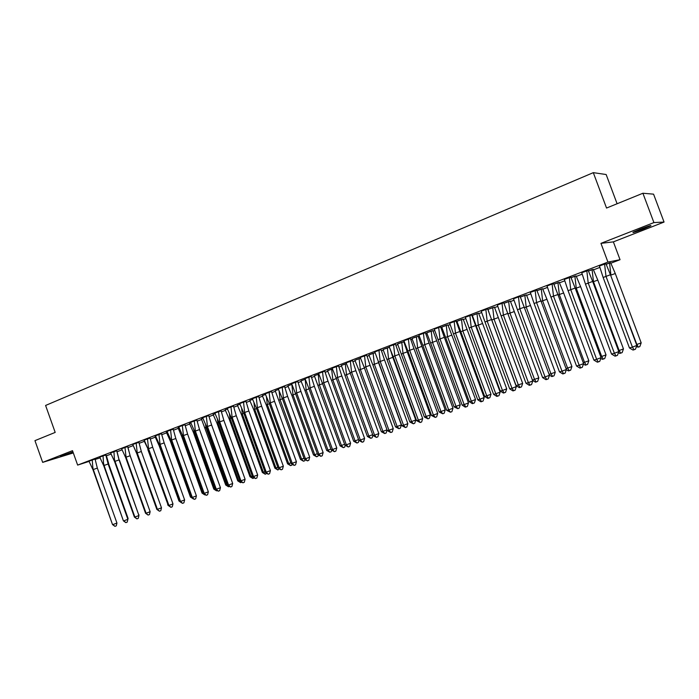 <?xml version="1.0" encoding="UTF-8"?>
<svg xmlns="http://www.w3.org/2000/svg" width="699" height="699" viewBox="0 0 699 699"><rect width="100%" height="100%" fill="white"/><g stroke="black" fill="none" stroke-linecap="round" stroke-linejoin="round"><path stroke-width="1.05" d="M73.037 452.166L60.498 456.377L72.932 451.869M640.197 229.185C648.253 226.118 651.774 224.999 650.778 225.829L643.604 228.923C635.627 231.954 632.123 233.055 633.093 232.243L640.197 229.185M89.236 461.349L77.641 465.088L72.504 450.663L42.665 462.371L34.95 440.641L55.186 432.41L45.592 405.455L593.302 172.653L606.54 208.049L642.905 193.247L653.565 194.156L664.05 222.064L653.914 222.579L600.948 243.357L607.938 262.081L620.039 259.705L610.891 263.2M642.905 193.247L653.914 222.579M42.665 462.371L73.308 452.926M600.948 243.357L613.373 241.871L664.05 222.064M613.373 241.871L620.039 259.705M599.777 267.437L593.486 269.84M582.101 274.191L576.36 276.385M564.696 280.832L559.48 282.824M547.562 287.376L542.861 289.176M530.69 293.825L526.487 295.424M514.071 300.168L510.357 301.584M497.705 306.415L494.455 307.656M481.585 312.567L478.798 313.633M472.681 315.965L472.07 316.201M465.7 318.639L463.358 319.53M457.26 321.855L456.403 322.187M450.051 324.607L448.138 325.341M442.065 327.656L440.955 328.084M434.629 330.496L433.144 331.064M427.08 333.379L425.735 333.895M419.435 336.298L418.352 336.717M412.314 339.015L410.732 339.618M404.468 342.021L403.777 342.283M397.757 344.581L395.949 345.271M383.393 350.059L381.374 350.837M369.238 355.468L367.001 356.324M355.275 360.798L352.838 361.733M341.505 366.058L338.858 367.062M327.918 371.248L325.079 372.331M314.515 376.359L311.492 377.512M301.295 381.409L298.089 382.633M288.25 386.39L284.86 387.683M275.38 391.309L271.815 392.663M262.675 396.158L258.945 397.582M250.137 400.946L246.24 402.432M237.765 405.665L233.711 407.22M225.55 410.33L221.338 411.938M213.492 414.935L209.132 416.604M201.583 419.479L197.074 421.2M189.831 423.97L185.183 425.743M178.219 428.4L173.439 430.226M166.755 432.777L161.836 434.656M155.44 437.102L150.39 439.033M144.256 441.375L139.084 443.349M133.221 445.586L127.917 447.613M122.168 449.806L117.126 451.729M111.167 454.009L106.458 455.8M617.103 203.75L606.155 174.523L593.302 172.653M77.641 465.088L607.938 262.081M100.175 457.828L95.012 459.488M610.646 262.745L606.024 264.301L609.545 262.964L610.926 275.074L615.286 273.536L610.638 262.745L609.545 262.955M610.437 274.742L636.833 345.42L632.412 347.106L633.993 349.771L632.997 350.05L629.441 347.945L632.412 347.106L605.981 276.315L604.574 263.96L599.427 265.935L603.15 277.486L610.437 274.742L605.919 263.663L599.427 265.961M593.25 269.386L588.322 271.063L592.088 269.639L593.46 281.653L597.802 280.116L593.25 269.386L592.088 269.631M592.656 281.444L618.807 351.58L614.395 353.257L615.994 355.896L615.041 356.158L611.529 354.061L614.395 353.257L588.209 283.016L586.819 270.758L581.743 272.697L585.474 284.144L592.656 281.444L588.226 270.426L581.751 272.724M576.116 275.93L570.9 277.73L574.893 276.21L576.247 288.137L580.589 286.599L576.116 275.93L574.893 276.201M575.146 288.04L601.061 357.643L596.658 359.321L598.283 361.925L597.357 362.169L593.897 360.09L596.658 359.321L570.716 289.604L569.336 277.451L564.338 279.355L568.086 290.697L575.146 288.04L570.812 277.092L564.346 279.382M559.235 282.352L553.748 284.283L557.959 282.676L559.305 294.515L563.639 292.977L559.244 282.379L557.959 282.667M557.907 294.532L583.586 363.611L579.191 365.289L580.843 367.857L579.952 368.093L576.535 366.023L579.191 365.289L553.486 296.096L557.907 294.532L553.66 283.654L552.236 283.977L546.994 285.987L550.952 297.154L553.486 296.096L552.114 284.03L547.195 285.908M542.625 288.704L536.849 290.74L541.288 289.054L542.616 300.806L546.941 299.268L542.625 288.731L541.279 289.045M540.939 300.928L566.382 369.491L561.996 371.16L563.665 373.694L562.809 373.93L559.445 371.859L561.996 371.16L536.526 302.492L535.163 290.513L530.323 292.365L534.088 303.506L540.939 300.928L536.771 290.111L530.331 292.392M526.26 294.987L524.853 295.327L526.172 306.992L530.489 305.463L526.461 294.908L520.213 297.092M524.224 307.228L549.449 375.276L545.071 376.944L546.758 379.452L545.936 379.671L542.607 377.617L545.071 376.944L519.82 308.783L524.224 307.228L520.135 296.472L518.588 296.857L513.503 298.796L517.478 309.771L519.82 308.783L518.475 296.9L513.704 298.718M510.13 301.147L508.671 301.514L509.982 313.091L514.289 311.562L510.331 301.077L504.04 303.279M507.762 313.432L532.76 380.981L528.392 382.641L530.104 385.114L529.309 385.324L526.024 383.279L528.392 382.641L503.367 314.987L502.031 303.191L497.339 304.991L501.122 315.931L507.762 313.432L503.752 302.737L497.347 305.009M494.237 307.219L492.725 307.612L494.018 319.102L498.317 317.573L494.438 307.149L487.963 309.421L488.959 312.27M491.546 319.539L516.325 386.591L511.965 388.251L513.695 390.697L512.935 390.898L509.693 388.862L511.965 388.251L487.159 321.094L485.84 309.386L481.218 311.16L485.001 322.003L491.546 319.539L487.622 308.906L481.218 311.177M478.57 313.187L472.314 315.398L476.229 325.891L482.581 323.497L478.579 313.204L477.006 313.615L478.299 325.026L502.459 390.47L506.714 388.854L482.581 323.497M475.573 325.559L500.143 392.122L495.792 393.773L497.531 396.193L496.797 396.385L493.608 394.358L495.792 393.773L471.196 327.115L469.885 315.485L465.333 317.232L469.125 327.988L475.573 325.559L471.72 314.987L465.333 317.25M463.14 319.094L456.901 321.295L460.816 331.702L467.081 329.343L463.14 319.094L461.523 319.53L462.799 330.863L486.757 395.844L491.004 394.236L467.081 329.343M459.837 331.483L484.189 397.574L479.846 399.216L481.611 401.61L480.903 401.794L477.749 399.776L479.846 399.216L455.468 333.039L454.175 321.505L449.684 323.218L453.485 333.877L459.837 331.483L456.054 320.981L449.684 323.235M447.928 324.913L441.698 327.097L445.621 337.416L451.799 335.092L447.928 324.913L446.259 325.367L447.526 336.612L471.283 401.139L475.521 399.531L451.799 335.092M444.328 337.329L468.479 402.939L464.145 404.581L465.918 406.949L465.246 407.124L462.126 405.114L464.145 404.581L439.977 338.875L438.684 327.429L434.262 329.115L438.072 339.688L444.328 337.329L440.623 326.879L434.262 329.133M432.934 330.636L426.722 332.829L430.645 343.06L436.735 340.762L432.934 330.636L431.222 331.116L432.471 342.283L456.028 406.355L460.257 404.756L436.735 340.762M429.046 343.087L452.987 408.233L448.671 409.867L450.462 412.209L446.731 410.365L448.671 409.867L424.704 344.633L429.046 343.087L425.411 332.698L418.858 335.004L422.878 345.411L424.704 344.633L423.428 333.266L419.068 334.926M418.142 336.271L411.947 338.473L415.888 348.618L421.881 346.354L418.151 336.289L416.386 336.778L417.635 347.866L440.99 411.501L445.219 409.902L421.881 346.354M413.991 348.766L437.723 413.45L433.415 415.084L435.224 417.39L431.563 415.556L433.415 415.084L409.658 350.304L413.991 348.766L410.418 338.438L403.882 340.736L407.91 351.055L409.658 350.304L408.391 339.015L404.083 340.658M403.576 341.855L401.768 342.37L403 353.379L407.237 351.868L403.777 341.785L397.591 343.978M395.442 344.161L389.125 346.381L393.153 356.612L394.821 355.896L393.563 344.686L389.326 346.302M390.951 351.457L389.404 347.281L383.035 349.526L386.975 359.504L392.803 357.311L391.16 351.999M384.511 359.871L407.858 423.655L403.568 425.28L405.403 427.535L401.864 425.7L403.568 425.28L380.195 361.409L378.954 350.278L374.778 351.877L378.596 362.099L384.511 359.871L381.069 349.657L374.778 351.885M375.022 352.75L368.871 354.935L372.82 364.834L378.57 362.667L378.185 361.234M370.086 365.306L393.24 428.653L388.959 430.269L390.802 432.506L387.333 430.663L388.959 430.269L365.778 366.835L370.086 365.306L366.704 355.153L360.221 357.434L364.258 367.508L365.778 366.835L364.546 355.791L360.422 357.355M360.667 358.203L354.909 360.273L358.858 370.094L364.432 367.989M355.861 370.671L378.823 433.572L374.559 435.189L376.412 437.399L373.004 435.564L374.559 435.189L351.571 372.191L355.861 370.671L352.541 360.57L346.084 362.851L350.112 372.829L351.571 372.191L350.339 361.226L346.285 362.772M346.512 363.585L341.339 365.472M341.828 375.957L364.607 438.43L360.352 440.038L362.222 442.222L358.867 440.387L360.352 440.038L337.556 377.477L341.828 375.957L338.578 365.909L332.13 368.181L336.167 378.089L337.556 377.477L336.341 366.582L332.331 368.102M331.501 380.387L353.659 441.226L355.092 440.886L332.838 379.802L331.649 369.168L332.558 368.897L327.551 370.723L331.501 380.387L336.341 378.552M327.997 381.165L350.592 443.218L346.354 444.817L348.233 446.984L344.93 445.149L346.354 444.817L323.733 382.685L322.527 371.859L318.578 373.371L322.414 383.27L327.997 381.165L324.808 371.178L318.578 373.388M318.796 374.114L314.349 375.782M314.358 386.302L336.778 447.937L332.541 449.536L334.437 451.676L331.186 449.85L332.541 449.536L310.103 387.823L308.906 377.076L305.009 378.561L308.844 388.382L314.358 386.302L311.221 376.377L305.017 378.578M304.878 390.418L326.695 450.453L327.997 450.147L306.092 389.876L305.218 379.286L300.928 380.894L304.878 390.418L309.01 388.836M300.902 391.379L323.139 452.594L318.919 454.193L320.824 456.307L317.634 454.481L318.919 454.193L296.656 392.89L295.467 382.213L291.632 383.681L295.467 393.423L300.902 391.379L297.826 381.497L291.632 383.69M291.832 395.328L313.484 454.97L314.725 454.691L292.986 394.813L291.824 384.38L287.883 385.883L291.832 395.328L295.625 393.869M287.63 396.377L309.692 457.19L305.48 458.78L307.394 460.877L304.257 459.051L305.48 458.78L283.401 397.888L287.63 396.377L284.607 386.556L278.228 388.801L282.265 398.395L283.401 397.888L282.221 387.281L278.429 388.731M303.986 458.282L300.448 459.426L275.205 390.732L278.639 389.422L275.214 390.741M274.532 401.313L296.428 461.724L292.226 463.306L294.148 465.385L291.064 463.559L292.226 463.306L270.312 402.816L274.532 401.313L271.57 391.536L265.209 393.782L269.246 403.306L270.312 402.816L269.141 392.288L265.402 393.712M262.501 395.59L265.611 394.402L262.308 395.66L266.258 404.957L269.403 403.734M261.618 406.18L283.34 466.198L279.154 467.78L281.085 469.824L278.053 468.007L279.154 467.78L257.407 407.683L261.618 406.18L258.7 396.464L252.356 398.701L256.393 408.146L257.407 407.683L256.245 397.215L252.557 398.622M249.962 400.378L252.767 399.312L249.77 400.448L253.72 409.675L256.55 408.566M248.87 410.986L270.426 470.61L266.249 472.183L268.189 474.21L265.209 472.393L266.249 472.183L244.667 412.48L248.87 410.986L246.004 401.313L239.678 403.55L243.715 412.926L244.667 412.48L243.523 402.091L239.879 403.472M240.08 404.153L237.398 405.175L241.347 414.341L243.864 413.336M236.288 415.722L257.678 474.962L253.519 476.535L255.467 478.544L252.531 476.727L253.519 476.535L232.103 417.216L236.288 415.722L233.475 406.11L227.175 408.338L231.203 417.644L232.103 417.216L230.958 406.897L227.367 408.26M227.577 408.932L225.183 409.85L229.132 418.937L231.352 418.046M223.872 420.405L245.104 479.261L240.954 480.825L242.911 482.817L240.019 480.999L240.954 480.825L219.704 421.89L223.872 420.405L221.111 410.837L214.829 413.057L218.857 422.292L219.704 421.89L218.569 411.632L215.021 412.987M215.231 413.651L213.125 414.455L217.066 423.48L219.005 422.694M208.713 415.582L202.64 417.722L206.668 426.888L207.463 426.504L206.336 416.316L202.832 417.644M227.428 484.521L225.707 485.001L201.408 418.937L203.042 418.317L201.417 418.946M199.53 429.579L220.447 487.684L216.314 489.239L218.289 491.187L215.493 489.379L216.314 489.239L195.379 431.056L199.53 429.579L196.865 420.108L190.609 422.327L194.637 431.414L195.379 431.056L194.261 420.929L190.801 422.248M189.656 423.428L191.01 422.912L189.464 423.498L193.405 432.393L194.776 431.807M187.585 434.07L208.346 491.816L204.23 493.372L206.214 495.303L203.461 493.485L204.23 493.372L183.453 435.547L187.585 434.07L184.973 424.66L178.734 426.862L182.762 435.896L183.453 435.547L182.343 425.49L178.935 426.792M179.136 427.438L178.044 427.858M175.807 438.518L196.41 495.897L192.304 497.443L194.296 499.357L191.587 497.548L192.304 497.443L171.674 439.986L175.807 438.518L173.23 429.151L167.017 431.353L171.037 440.309L171.674 439.986L170.573 429.99L167.21 431.274M166.589 432.244L167.419 431.93L166.397 432.314L170.338 441.078L171.176 440.685M161.452 433.66L155.44 435.774L159.459 444.669L160.054 444.372L158.961 434.437L155.632 435.704M155.265 436.569L155.842 436.351L155.073 436.639L158.682 444.73L159.014 445.342L159.582 445.01M150.005 438.037L144.212 440.09M144.09 440.842L148.171 449.37M141.329 451.502L161.495 507.824L157.424 509.353L159.433 511.214L156.847 509.414L157.424 509.353L137.24 452.969L141.329 451.502L138.891 442.284L132.731 444.468L136.742 453.232L137.24 452.969L136.165 443.157L132.924 444.389M156.585 508.68L136.786 453.712L133.046 445.071M130.128 455.731L150.145 511.703L146.091 513.232L148.101 515.067L145.558 513.267L146.091 513.232L126.056 457.181L130.128 455.731L127.734 446.547L121.591 448.732L125.602 457.434L126.056 457.181L124.981 447.439L121.783 448.653M119.066 459.898L138.944 515.53L134.89 517.05L136.908 518.876L134.409 517.085L134.89 517.05L115.003 461.349L119.066 459.898L116.707 450.768L110.582 452.935L114.592 461.585L113.937 451.659L110.774 452.865M116.978 451.362L119.214 460.318M108.135 464.014L127.873 519.313L123.837 520.834L125.855 522.634L123.4 520.842L104.081 465.464L108.135 464.014L105.82 454.935L99.712 457.094L103.714 465.683L103.024 455.835L99.905 457.024M106.309 455.425L105.846 455.573L106.318 455.433L108.563 463.166L108.773 464.258L108.284 464.433M97.336 468.085L116.943 523.053L112.915 524.565L114.942 526.347L112.513 524.565L93.299 469.527L97.336 468.085L95.064 459.042L88.974 461.209L92.976 469.728L92.251 459.959L89.166 461.13M604.574 263.96L605.701 263.706M629.441 347.945L603.15 277.486M636.833 345.42L635.461 349.212L633.993 349.771M636.518 344.598L641.184 342.851L615.286 273.536M641.184 342.851L639.838 346.573L638.397 347.123L636.859 344.502L610.611 275.205M636.343 346.765L638.397 347.123M640.109 229.22L643.377 227.97M588.008 270.478L586.811 270.749M611.529 354.061L585.474 284.144M618.807 351.58L617.462 355.337L615.994 355.896M569.336 277.451L570.594 277.136M593.897 360.09L568.086 290.697M601.061 357.643L599.751 361.357L598.283 361.925M552.114 284.03L553.442 283.698M576.535 366.023L550.952 297.154M583.586 363.611L582.302 367.298L580.843 367.857M535.163 290.513L536.552 290.164M559.445 371.859L534.088 303.506M566.382 369.491L565.124 373.135L563.665 373.694M518.475 296.9L519.925 296.525M542.607 377.617L517.478 309.771M549.449 375.276L548.217 378.893L546.758 379.452M618.493 350.741L623.464 348.915L597.802 280.116M623.464 348.915L622.154 352.593L620.712 353.144L619.148 350.557L593.46 281.653L592.831 281.915M618.432 352.619L619.768 353.406L620.712 353.144M600.747 356.796L606.024 354.882L580.589 286.599M606.024 354.882L604.731 358.535L603.298 359.076L601.708 356.525L576.247 288.137L575.329 288.521M600.799 358.377L602.381 359.33L603.298 359.076M583.272 362.755L588.846 360.754L563.639 292.977M588.846 360.754L587.579 364.371L586.146 364.922L584.539 362.397L559.305 294.515L558.09 295.022M583.438 364.057L585.264 365.166L586.146 364.922M566.059 368.618L571.922 366.547L546.941 299.268M571.922 366.547L570.681 370.129L569.257 370.68L567.632 368.181L542.616 300.806L541.122 301.426M566.33 369.64L568.409 370.907L569.257 370.68M549.117 374.393L555.259 372.252L530.489 305.463M524.853 295.327L520.213 297.101M555.259 372.252L554.045 375.8L552.612 376.35L550.969 373.878L526.172 306.992L524.416 307.726M549.37 375.075L551.799 376.569L552.612 376.35M502.031 303.191L503.542 302.789M526.024 383.279L501.122 315.931M532.76 380.981L531.555 384.564L530.104 385.114M504.32 304.362L504.049 303.279L508.671 301.505M532.428 380.073L538.833 377.871L514.289 311.562M538.833 377.871L537.645 381.392L536.22 381.934L534.56 379.496L509.982 313.091L507.955 313.938M532.524 380.335L535.434 382.143L536.22 381.934M485.84 309.386L487.404 308.967M509.693 388.862L485.001 322.003M516.325 386.591L515.146 390.147L513.695 390.697M491.869 320.002L494.018 319.102L518.387 385.027L520.065 387.438L521.489 386.897L522.66 383.401L516.124 385.638L491.345 318.84M522.66 383.401L498.317 317.573M492.725 307.612L488.164 309.351M516.124 385.638L519.313 387.639L520.065 387.438M469.885 315.485L471.51 315.048M493.608 394.358L469.125 327.988M500.143 392.122L498.981 395.643L497.531 396.193M472.524 315.328L477.006 313.606M506.714 388.854L505.569 392.314L504.154 392.855L502.459 390.47L500.283 391.056L476.229 325.891M500.283 391.056L503.429 393.048L504.154 392.855M454.175 321.505L455.844 321.033M477.749 399.776L453.485 333.877M484.189 397.574L483.053 401.06L481.611 401.61M461.523 319.53L457.102 321.225M491.004 394.236L489.885 397.661L488.47 398.203L486.757 395.844L484.66 396.403L460.816 331.702M484.66 396.403L487.771 398.386L488.47 398.203M438.684 327.429L440.414 326.94M462.126 405.114L438.072 339.688M468.479 402.939L467.36 406.399L465.918 406.949M441.899 327.027L446.259 325.358M475.521 399.531L474.42 402.93L473.013 403.463L471.283 401.139L469.274 401.672L445.621 337.416M469.274 401.672L472.341 403.638L473.013 403.463M423.428 333.266L425.202 332.759M446.731 410.365L422.878 345.411M452.987 408.233L451.895 411.659L450.462 412.209M426.923 332.759L431.213 331.108M460.257 404.756L459.182 408.12L457.775 408.662L456.028 406.355L454.097 406.862L430.645 343.06M454.097 406.862L457.775 408.662M408.391 339.015L410.208 338.491M431.563 415.556L407.91 351.055M437.723 413.45L436.657 416.849L435.224 417.39M416.386 336.778L412.148 338.403M445.219 409.902L444.162 413.24L442.755 413.773L440.99 411.501L439.138 411.982L415.888 348.618M439.138 411.982L442.755 413.773M393.563 344.686L395.433 344.144M399.146 354.358L422.685 418.587L418.386 420.213L420.204 422.502L416.604 420.667L418.386 420.213L394.821 355.896L399.146 354.358L395.433 344.161M416.604 420.667L393.153 356.612M422.685 418.587L421.637 421.96L420.204 422.502M401.322 354.096L403 353.379L426.172 416.569L427.945 418.823L429.343 418.29L430.383 414.97L424.389 417.023L397.582 343.96L401.768 342.361M430.383 414.97L407.237 351.868M424.389 417.023L427.945 418.823M378.954 350.278L380.859 349.718M401.864 425.7L378.596 362.099M407.858 423.655L406.827 426.993L405.403 427.535M389.194 347.333L387.351 347.875L388.574 358.814L411.554 421.567L415.756 419.977L392.803 357.311M387.351 347.875L383.227 349.456M415.756 419.977L414.743 423.262L413.345 423.795L411.554 421.567L409.85 421.995L386.975 359.504M409.85 421.995L413.345 423.795M364.546 355.791L366.503 355.214M387.333 430.663L364.258 367.508M393.24 428.653L392.226 431.965L390.802 432.506M375.022 352.768L373.135 353.31L374.349 364.17L397.146 426.495L401.34 424.913L378.57 362.667M373.135 353.31L369.072 354.865M401.34 424.913L400.335 428.172L398.946 428.697L397.146 426.495L395.512 426.906L372.82 364.834M395.512 426.906L398.946 428.697M350.339 361.226L352.34 360.632M373.004 435.564L350.112 372.829M378.823 433.572L377.836 436.858L376.412 437.399M360.667 358.22L359.12 358.666L360.326 369.448L382.93 431.362L387.019 429.815M359.12 358.666L355.109 360.203M387.063 429.937L386.136 433.013L384.747 433.537L382.93 431.362L381.366 431.746L358.858 370.094M381.366 431.746L384.747 433.537M336.341 366.582L338.377 365.97M358.867 440.387L336.167 378.089M364.607 438.43L363.646 441.689L362.222 442.222M346.512 363.594L345.289 363.952L346.486 374.664L350.286 373.31M372.698 434.726L367.421 436.517L341.33 365.455L345.289 363.943M372.89 435.25L372.13 437.784L370.741 438.308L368.915 436.15L346.486 374.664L345.088 375.276M367.421 436.517L370.741 438.308M322.527 371.859L324.607 371.239M344.93 445.149L322.414 383.27M350.592 443.218L349.649 446.451L348.233 446.984M358.919 440.422L358.307 442.493L356.927 443.017L355.092 440.886L358.57 439.566M331.649 369.168L327.752 370.653M353.659 441.226L356.927 443.017M308.906 377.076L311.02 376.429M331.186 449.85L308.844 388.382M336.778 447.937L335.843 451.143L334.437 451.676M318.796 374.131L318.194 374.306L319.373 384.869L322.58 383.734M344.642 444.346L340.09 445.866L314.349 375.774L318.194 374.297M345.201 445.342L344.677 447.133L343.296 447.657L341.453 445.551L319.373 384.869L318.106 385.437M340.09 445.866L343.296 447.657M295.467 382.213L297.625 381.558M317.634 454.481L295.467 393.423M323.139 452.594L322.23 455.774L320.824 456.307M331.676 450.182L331.23 451.72L329.858 452.236L327.997 450.147L330.898 449.055M304.921 379.382L301.129 380.833M326.695 450.453L329.858 452.236M282.221 387.281L284.406 386.617M304.257 459.051L282.265 398.395M309.692 457.19L308.801 460.344L307.394 460.877M318.325 454.962L317.966 456.237L316.586 456.762L314.725 454.691L317.346 453.703M291.824 384.38L288.084 385.813M313.484 454.97L316.586 456.762M269.141 392.288L271.369 391.597M291.064 463.559L269.246 403.306M296.428 461.724L295.546 464.852L294.148 465.385M279.058 390.758L280.054 399.679L282.422 398.832M305.157 459.68L304.869 460.702L303.497 461.218L301.627 459.173L280.054 399.679L278.962 400.169M300.448 459.426L303.497 461.218M256.245 397.215L258.499 396.525M278.053 468.007L256.393 408.146M283.34 466.198L282.475 469.3L281.085 469.824M266.433 396.857L267.298 404.485L288.696 463.594L290.793 462.799M292.165 464.337L291.955 465.097L290.583 465.621L288.696 463.594L287.577 463.83L266.258 404.957M287.577 463.83L290.583 465.621M243.523 402.091L245.803 401.375M265.209 472.393L243.715 412.926M270.426 470.61L269.578 473.686L268.189 474.21M253.955 402.729L254.698 409.221L275.948 467.954L277.783 467.264M279.347 468.924L277.835 469.964L275.948 467.954L274.882 468.173L253.72 409.675M274.882 468.173L277.835 469.964M230.958 406.897L233.274 406.171M252.531 476.727L231.203 417.644M257.678 474.962L256.856 478.02L255.467 478.544M241.627 408.417L242.273 413.904L263.357 472.262L264.938 471.659M240.089 404.153L237.59 405.105M266.695 473.459L265.253 474.245L263.357 472.262L262.343 472.463L241.347 414.341M262.343 472.463L265.253 474.245M218.569 411.632L220.91 410.898M240.019 480.999L218.857 422.292M245.104 479.261L244.292 482.293L242.911 482.817M229.447 413.957L229.997 418.526L250.932 476.508L252.269 476.01M227.577 408.941L225.375 409.78M254.2 477.933L252.837 478.474L250.932 476.508L249.971 476.701L229.132 418.937M249.971 476.701L252.837 478.474M206.336 416.316L208.713 415.564L211.622 425.018L207.463 426.504L228.556 485.062L232.697 483.498L211.622 425.018M227.673 485.211L228.556 485.062L230.521 487.028L227.673 485.211L206.668 426.888M232.697 483.498L231.893 486.513L230.521 487.028M217.424 419.374L217.887 423.087L238.665 480.711L239.766 480.292M215.231 413.659L213.317 414.385M241.714 482.223L240.578 482.651L238.665 480.711L237.765 480.877L217.066 423.48M237.765 480.877L240.578 482.651M194.261 420.929L196.664 420.169M215.493 489.379L194.637 431.414M220.447 487.684L219.661 490.672L218.289 491.187M205.558 424.66L205.934 427.596L206.808 427.281M229.359 486.443L228.477 486.775L226.555 484.853L205.934 427.596L205.165 427.963M225.707 485.001L228.477 486.775M182.343 425.49L184.772 424.721M203.461 493.485L182.762 435.896M208.346 491.816L207.586 494.778L206.214 495.303M193.841 429.85L194.121 432.043L214.593 488.942L215.248 488.697M217.162 490.611L216.524 490.847L214.593 488.942L213.798 489.073L193.405 432.393M213.798 489.073L216.524 490.847M170.573 429.99L173.037 429.212M191.587 497.548L171.037 440.309M196.41 495.897L195.659 498.841L194.296 499.357M182.264 434.944L182.465 436.429L182.902 436.272M203.217 492.821L202.046 493.101L181.801 436.761L178.053 427.867L179.145 427.447M205.122 494.717L202.789 492.978L182.465 436.429L181.801 436.761M202.046 493.101L204.728 494.866M158.961 434.437L161.443 433.642L164.169 442.904L160.054 444.372L180.534 501.463L184.623 499.925L164.169 442.904M179.861 501.55L180.534 501.463L182.526 503.359L179.861 501.55L159.459 444.669M184.623 499.925L183.889 502.843L182.526 503.359M170.844 439.942L191.351 496.884M191.509 497.33L190.434 497.068L170.338 441.078M193.239 498.78L190.434 497.068M192.251 498.046L193.081 498.841M148.031 448.976L148.581 448.697L147.489 438.823L144.212 440.082L148.031 448.976L168.284 505.508L168.905 505.438L148.581 448.697L152.679 447.229L150.005 438.028L147.489 438.823M172.985 503.9L172.26 506.801L170.905 507.308L168.905 505.438L172.985 503.9L152.679 447.229M170.905 507.308L168.284 505.508M159.014 445.342L178.97 500.991L179.626 500.903L159.59 445.045M178.97 500.991L181.478 502.773M136.165 443.157L138.699 442.345M156.847 509.414L136.742 453.232M161.495 507.824L160.787 510.707L159.433 511.214M148.171 447.902L148.232 448.365M168.04 504.818L147.83 449.553M167.646 504.87L168.206 505.29M124.981 447.439L127.533 446.617M145.558 513.267L125.602 457.434M150.145 511.703L149.446 514.56L148.101 515.067M137.056 451.93L137.126 452.454M113.937 451.659L116.515 450.829M134.409 517.085L114.592 461.585M138.944 515.53L138.253 518.37L136.908 518.876M127.856 447.465L130.285 456.159M125.427 456.997L125.182 456.517M149.892 510.978L130.302 456.15M103.024 455.835L105.628 454.997M123.4 520.842L103.714 465.683M127.873 519.313L127.201 522.127L125.855 522.634M114.61 460.982L114.339 460.458M138.673 514.787L119.477 460.23M138.813 515.18L138.935 514.691M92.251 459.959L94.872 459.112M112.513 524.565L92.976 469.728M116.943 523.053L116.279 525.849L114.942 526.347M103.924 464.931L103.618 464.346M127.611 518.579L128.092 518.396L108.773 464.258M127.436 521.157L128.092 518.396M256.926 407.901L257.398 407.639M244.65 412.323L243.689 412.864M232.068 416.945L231.124 417.486M242.256 413.791L241.33 414.306M219.652 421.506L218.726 422.047M229.971 418.299L229.062 418.815M207.393 426.014L206.493 426.547M217.843 422.755L216.961 423.271M195.292 430.462L194.418 430.995M205.873 427.159L205.008 427.666M183.356 434.857L182.5 435.39M194.051 431.501L193.204 432.008M171.57 439.199L170.731 439.732M182.378 435.792L181.557 436.298M159.931 443.489L159.11 444.014M170.853 440.038L170.049 440.545M148.441 447.718L147.638 448.242M159.285 444.346L158.682 444.73M137.091 451.904L136.314 452.419M125.89 456.036L125.121 456.552M114.828 460.117L114.077 460.632M103.898 464.153L103.164 464.66M93.098 468.138L92.382 468.645"/></g></svg>
